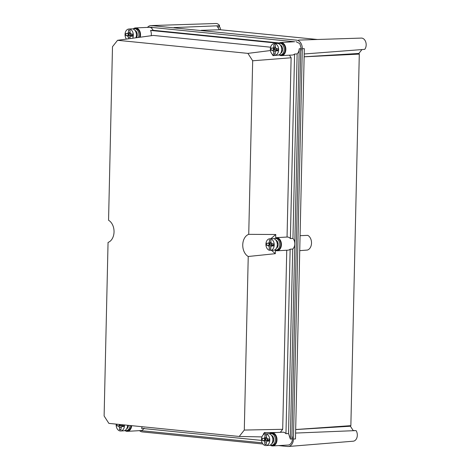 <?xml version="1.0" encoding="UTF-8"?>
<svg xmlns="http://www.w3.org/2000/svg" width="470" height="470" viewBox="0 0 470 470"><rect width="100%" height="100%" fill="white"/><g stroke="black" fill="none" stroke-linecap="round" stroke-linejoin="round"><path stroke-width="0.7" d="M139.531 430.649A8.037 5.705 -93.3 0 0 142.246 431.906L262.936 444.021M278.563 445.589L287.558 446.494A8.037 5.705 -93.3 0 0 288.298 446.5A8.037 5.705 -93.3 0 0 293.45 439.056L302.304 48.768A8.037 5.705 -93.3 0 0 296.776 40.185L151.469 25.597A8.037 5.705 -93.3 0 0 150.929 25.58A8.037 5.705 -93.3 0 0 147.639 27.231M288.298 446.5L353.199 441.201A6.421 4.559 -93.3 0 0 357.318 435.249A6.421 4.559 -93.3 0 0 356.084 430.591L353.293 430.702L350.414 426.225L350.861 425.661L359.297 54.103L304.137 56.811M293.45 439.056L295.466 438.939L304.325 48.651L302.304 48.768M298.567 40.091L361.33 38.088A6.421 4.559 -93.3 0 1 361.759 38.099A6.421 4.559 -93.3 0 1 365.883 42.476A6.421 4.559 -93.3 0 1 364.738 49.356L304.202 53.985M296.776 40.185L151.469 25.597M217.733 27.213L218.48 27.166L219.631 25.715L174.006 27.589M219.631 25.715A6.421 4.559 -93.3 0 0 216.018 23.5L150.929 25.58M304.143 56.77L358.874 53.445L361.947 49.567M219.373 29.763L216.84 25.827M358.874 53.445L359.297 54.103M317.362 39.492L220.172 29.739L201.254 30.327M295.683 429.556L350.414 426.225M353.205 430.555L353.804 430.526A4.201 2.979 86.7 0 1 354.656 430.649M350.861 425.661L295.683 429.521M300.083 235.682L307.785 235.364A7.69 5.458 -93.3 0 1 311.51 243.102A7.69 5.458 -93.3 0 1 307.451 250.052L299.743 250.651M219.138 26.344A4.201 2.979 86.7 0 1 220.571 29.774M270.873 238.695L275.761 234.507L275.684 237.761A6.574 4.665 86.7 0 1 276.378 237.65A6.574 4.665 86.7 0 1 276.901 237.661A6.574 4.665 86.7 0 1 281.418 244.318A6.574 4.665 86.7 0 1 277.124 250.78A6.574 4.665 86.7 0 1 276.601 250.768A6.574 4.665 86.7 0 1 275.397 250.422L275.326 253.683L271.537 250.363M289.461 55.19L291.124 57.775L287.053 237.045A6.574 4.665 86.7 0 1 287.17 237.039A6.574 4.665 86.7 0 1 287.693 237.05A6.574 4.665 86.7 0 1 290.384 238.549L292.957 238.408A6.574 4.665 86.7 0 1 294.784 243.924A6.574 4.665 86.7 0 1 292.716 249.053L290.143 249.2A6.574 4.665 86.7 0 1 287.916 250.169L277.124 250.78M286.753 250.234L282.693 429.304L244.294 430.062L248.236 256.491L275.326 253.683M280.302 432.318L282.693 429.304M270.209 445.096A6.574 4.665 -93.3 0 0 272.171 445.913A6.574 4.665 -93.3 0 0 272.694 445.924A6.574 4.665 -93.3 0 0 276.995 439.462A6.574 4.665 -93.3 0 0 272.471 432.805A6.574 4.665 -93.3 0 0 271.948 432.794L282.74 432.183A6.574 4.665 86.7 0 1 283.263 432.194A6.574 4.665 86.7 0 1 285.96 433.693L288.527 433.546L290.354 439.068L299.214 48.78C299.12 50.989 298.432 52.699 297.14 53.909L292.957 238.408M290.143 249.2L285.96 433.693M292.716 249.053L288.527 433.546M290.384 238.549L294.572 54.056L297.14 53.909M294.572 54.056A6.574 4.665 86.7 0 1 292.346 55.025L281.548 55.636A6.574 4.665 -93.3 0 0 285.848 49.538A6.574 4.665 -93.3 0 0 280.807 42.506A6.574 4.665 -93.3 0 0 278.428 43.61M291.124 57.775L252.678 60.777L247.913 53.38L117.571 40.297L112.495 46.7L108.558 220.271A11.685 8.29 -93.3 0 1 114.04 231.922A11.685 8.29 -93.3 0 1 108.053 242.42L104.117 415.991L108.876 423.382L239.218 436.466L244.294 430.062M275.761 234.507L248.736 234.342L252.678 60.777M248.736 234.342A11.685 8.29 -93.3 0 0 242.749 244.841A11.685 8.29 -93.3 0 0 248.236 256.491M276.613 432.529L264.481 432.535L263.347 433.969L263.676 434.486M261.931 436.906L239.218 436.466M265.362 433.898L264.481 432.535M268.752 433.728L269.827 433.669M271.948 432.794A6.574 4.665 -93.3 0 0 269.568 433.898M272.694 445.924L288.11 445.049A6.574 4.665 -93.3 0 0 291.964 435.919M290.354 439.068L291.899 438.98L300.753 48.692L299.214 48.78M279.062 54.808A6.574 4.665 -93.3 0 0 281.548 55.636M279.345 55.008L273.035 55.648L273.499 55.061M275.978 49.849L274.533 50.026M270.45 50.543L247.913 53.38M273.035 55.648L271.989 53.968M140.189 37.218A6.574 4.665 -93.3 0 0 136.018 27.93A6.574 4.665 -93.3 0 0 135.495 27.918L152.162 27.207M295.971 41.648L299.819 43.622L301.27 48.663L300.688 51.594M142.175 426.725A6.574 4.665 86.7 0 1 141.511 428.358L261.537 440.408M144.084 428.217C143.091 429.886 141.805 430.667 140.225 430.567M262.195 442.811L140.483 430.591M294.69 41.76L149.378 27.172L294.69 41.76A6.574 4.665 -93.3 0 0 294.167 41.748L280.807 42.506M278.775 43.305L150.541 30.433A6.574 4.665 86.7 0 1 151.193 35.72M117.571 40.297L153.326 35.432L270.603 47.206M135.495 27.918A6.574 4.665 -93.3 0 0 133.116 29.023M124.897 430.508A6.574 4.665 -93.3 0 0 127.382 431.337A6.574 4.665 -93.3 0 0 131.659 425.673M149.378 27.172C150.958 27.389 152.198 28.423 153.114 30.286L279.303 42.952M150.541 30.433L153.114 30.286M124.979 430.473A5.846 4.148 -93.3 0 0 126.236 430.673L127.341 430.608A5.846 4.148 -93.3 0 0 131.142 425.62M121.754 424.674A5.846 4.148 -93.3 0 0 121.824 425.685M126.236 430.673A5.846 4.148 -93.3 0 0 130.049 425.509M128.422 425.344A4.383 3.108 86.7 0 1 128.304 426.267A4.383 3.108 86.7 0 1 126.571 428.946M117.001 424.198A4.747 3.372 -93.3 0 0 116.954 424.815A4.747 3.372 -93.3 0 0 117.024 425.914L122.276 425.656A4.383 3.108 86.7 0 1 122.2 424.721M127.505 426.184L128.304 426.267L127.493 426.308M122.276 425.656L123.681 425.896M117.024 425.914L118.663 426.079A2.556 1.815 -93.3 0 0 119.498 427.377L119.445 429.68A4.747 3.372 -93.3 0 0 120.596 429.891A4.747 3.372 -93.3 0 0 121.002 429.833L121.054 427.536A2.556 1.815 -93.3 0 0 121.947 426.407L123.587 426.572A4.747 3.372 -93.3 0 0 123.704 425.491A4.747 3.372 -93.3 0 0 123.686 424.868M123.633 426.314L121.947 426.407M123.645 425.797L118.663 426.079M121.407 427.265L119.498 427.377M119.445 429.68L121.007 429.592M116.213 424.122A5.846 4.148 -93.3 0 0 120.197 430.978A5.846 4.148 -93.3 0 0 120.661 430.99L123.745 430.814A5.846 4.148 -93.3 0 0 127.564 425.262M120.373 425.767L120.302 424.533M120.661 430.99A5.846 4.148 -93.3 0 0 124.474 424.951M120.05 425.785A4.383 3.108 86.7 0 1 119.979 424.498M119.28 424.428A4.747 3.372 -93.3 0 0 119.268 424.68A4.747 3.372 -93.3 0 0 119.333 425.785M270.285 445.055A5.846 4.148 -93.3 0 0 271.548 445.255L272.653 445.196A5.846 4.148 -93.3 0 0 276.472 439.773A5.846 4.148 -93.3 0 0 271.989 433.522L270.885 433.587A5.846 4.148 -93.3 0 0 269.657 433.928M271.548 445.255A5.846 4.148 -93.3 0 0 275.367 439.838A5.846 4.148 -93.3 0 0 270.885 433.587M267.113 438.322A5.846 4.148 -93.3 0 0 267.066 439.004A5.846 4.148 -93.3 0 0 267.136 440.272M271.413 435.267A4.383 3.108 86.7 0 1 271.501 435.302A4.383 3.108 86.7 0 1 273.663 438.669A4.383 3.108 86.7 0 1 273.74 439.767A4.383 3.108 86.7 0 1 273.616 440.848A4.383 3.108 86.7 0 1 271.883 443.533M262.33 440.502L263.976 440.666A2.556 1.815 -93.3 0 0 264.81 441.964L264.757 444.268A4.747 3.372 -93.3 0 0 265.908 444.479A4.747 3.372 -93.3 0 0 266.314 444.42L266.367 442.117A2.556 1.815 -93.3 0 0 267.254 440.995L268.899 441.16A4.747 3.372 -93.3 0 0 269.01 440.079A4.747 3.372 -93.3 0 0 268.946 438.974L267.307 438.81A2.556 1.815 -93.3 0 0 266.472 437.511L266.519 435.214A4.747 3.372 -93.3 0 0 265.368 434.997A4.747 3.372 -93.3 0 0 264.963 435.055L264.916 437.359A2.556 1.815 -93.3 0 0 264.022 438.481L262.383 438.316A4.747 3.372 -93.3 0 0 262.266 439.397A4.747 3.372 -93.3 0 0 262.33 440.502L267.583 440.243A4.383 3.108 86.7 0 1 267.512 439.145A4.383 3.108 86.7 0 1 267.524 438.833M272.817 440.772L273.616 440.848L272.8 440.895M267.583 440.243L268.993 440.484M272.806 438.716L273.663 438.669M268.94 440.901L267.254 440.995M264.963 435.055L265.779 435.009M266.472 437.27L264.916 437.359M267.101 438.304L264.022 438.481M268.958 440.384L263.976 440.666M266.713 441.853L264.81 441.964M264.757 444.268L266.32 444.179M265.973 445.572L269.051 445.401A5.846 4.148 -93.3 0 0 272.876 439.656A5.846 4.148 -93.3 0 0 268.858 433.74A5.846 4.148 -93.3 0 0 268.394 433.728L265.309 433.904A5.846 4.148 -93.3 0 0 261.485 439.65A5.846 4.148 -93.3 0 0 265.509 445.566A5.846 4.148 -93.3 0 0 265.973 445.572A5.846 4.148 -93.3 0 0 269.792 439.832A5.846 4.148 -93.3 0 0 265.773 433.916A5.846 4.148 -93.3 0 0 265.309 433.904M265.685 440.355L265.732 438.169M265.356 440.372A4.383 3.108 86.7 0 1 265.368 438.404M264.651 438.445A4.747 3.372 -93.3 0 0 264.581 439.268A4.747 3.372 -93.3 0 0 264.645 440.372M279.145 54.767A5.846 4.148 -93.3 0 0 280.408 54.972L281.507 54.908A5.846 4.148 -93.3 0 0 285.331 49.491A5.846 4.148 -93.3 0 0 280.849 43.234L279.744 43.299A5.846 4.148 -93.3 0 0 278.51 43.64M280.408 54.972A5.846 4.148 -93.3 0 0 284.227 49.55A5.846 4.148 -93.3 0 0 279.744 43.299M275.966 48.034A5.846 4.148 -93.3 0 0 275.925 48.716A5.846 4.148 -93.3 0 0 275.99 49.985M280.267 44.979A4.383 3.108 86.7 0 1 280.355 45.014A4.383 3.108 86.7 0 1 282.523 48.381A4.383 3.108 86.7 0 1 282.593 49.479A4.383 3.108 86.7 0 1 282.47 50.56A4.383 3.108 86.7 0 1 280.737 53.245M271.19 50.214L272.829 50.378A2.556 1.815 -93.3 0 0 273.663 51.676L273.611 53.98A4.747 3.372 -93.3 0 0 274.768 54.191A4.747 3.372 -93.3 0 0 275.167 54.132L275.22 51.829A2.556 1.815 -93.3 0 0 276.113 50.707L277.752 50.872A4.747 3.372 -93.3 0 0 277.87 49.791A4.747 3.372 -93.3 0 0 277.805 48.686L276.16 48.522A2.556 1.815 -93.3 0 0 275.326 47.229L275.379 44.926A4.747 3.372 -93.3 0 0 274.227 44.709A4.747 3.372 -93.3 0 0 273.822 44.768L273.769 47.071A2.556 1.815 -93.3 0 0 272.882 48.193L271.237 48.028A4.747 3.372 -93.3 0 0 271.125 49.115A4.747 3.372 -93.3 0 0 271.19 50.214L276.442 49.955A4.383 3.108 86.7 0 1 276.366 48.856A4.383 3.108 86.7 0 1 276.384 48.545M281.677 50.484L282.47 50.56L281.659 50.607M276.442 49.955L277.846 50.196M281.665 48.428L282.523 48.381M277.799 50.613L276.113 50.707M273.822 44.768L274.633 44.721M275.332 46.982L273.769 47.071M275.961 48.016L272.882 48.193M277.817 50.096L272.829 50.378M275.573 51.565L273.663 51.676M273.611 53.98L275.173 53.891M274.827 55.284L277.911 55.113A5.846 4.148 -93.3 0 0 281.73 49.368A5.846 4.148 -93.3 0 0 277.711 43.451A5.846 4.148 -93.3 0 0 277.247 43.44L274.163 43.616A5.846 4.148 -93.3 0 0 270.344 49.362A5.846 4.148 -93.3 0 0 274.363 55.278A5.846 4.148 -93.3 0 0 274.827 55.284A5.846 4.148 -93.3 0 0 278.651 49.544A5.846 4.148 -93.3 0 0 274.627 43.628A5.846 4.148 -93.3 0 0 274.163 43.616M274.539 50.067L274.592 47.881M274.216 50.084A4.383 3.108 86.7 0 1 274.221 48.116M273.505 48.157A4.747 3.372 -93.3 0 0 273.434 48.98A4.747 3.372 -93.3 0 0 273.499 50.084M139.584 37.3A5.846 4.148 -93.3 0 0 140.019 34.903A5.846 4.148 -93.3 0 0 135.536 28.652L134.432 28.711A5.846 4.148 -93.3 0 0 133.198 29.052M138.444 37.453A5.846 4.148 -93.3 0 0 138.914 34.962A5.846 4.148 -93.3 0 0 134.432 28.711M130.654 33.446A5.846 4.148 -93.3 0 0 130.613 34.134A5.846 4.148 -93.3 0 0 130.684 35.397M134.955 30.391A4.383 3.108 86.7 0 1 135.043 30.427A4.383 3.108 86.7 0 1 137.211 33.793A4.383 3.108 86.7 0 1 137.287 34.892A4.383 3.108 86.7 0 1 137.164 35.979A4.383 3.108 86.7 0 1 136.423 37.729M129.879 38.622L129.914 37.248A2.556 1.815 -93.3 0 0 130.801 36.12L132.44 36.284A4.747 3.372 -93.3 0 0 132.558 35.203A4.747 3.372 -93.3 0 0 132.493 34.104L130.854 33.94A2.556 1.815 -93.3 0 0 130.014 32.642L130.067 30.338A4.747 3.372 -93.3 0 0 128.915 30.121A4.747 3.372 -93.3 0 0 128.51 30.18L128.457 32.483A2.556 1.815 -93.3 0 0 127.57 33.605L125.931 33.441A4.747 3.372 -93.3 0 0 125.813 34.527A4.747 3.372 -93.3 0 0 125.878 35.626L131.13 35.373A4.383 3.108 86.7 0 1 131.06 34.269A4.383 3.108 86.7 0 1 131.071 33.958M136.365 35.896L137.164 35.979L136.347 36.02M131.13 35.373L132.534 35.608M136.353 33.84L137.211 33.793M132.487 36.026L130.801 36.12M128.51 30.18L129.326 30.133M130.02 32.395L128.457 32.483M130.648 33.435L127.57 33.605M125.878 35.626L127.517 35.791A2.556 1.815 -93.3 0 0 128.357 37.089L128.316 38.834M132.505 35.508L127.517 35.791M130.261 36.983L128.357 37.089M135.865 37.806A5.846 4.148 -93.3 0 0 132.399 28.864A5.846 4.148 -93.3 0 0 131.935 28.852L128.856 29.028A5.846 4.148 -93.3 0 0 125.243 32.8A5.846 4.148 -93.3 0 0 126.436 39.086M129.232 35.479L129.279 33.294M132.669 38.24A5.846 4.148 -93.3 0 0 132.869 32.371A5.846 4.148 -93.3 0 0 129.321 29.04A5.846 4.148 -93.3 0 0 128.856 29.028M128.903 35.497A4.383 3.108 86.7 0 1 128.909 33.529M128.198 33.57A4.747 3.372 -93.3 0 0 128.128 34.392A4.747 3.372 -93.3 0 0 128.192 35.497M274.715 249.911A5.846 4.148 -93.3 0 0 275.978 250.111L277.083 250.052A5.846 4.148 -93.3 0 0 280.901 244.629A5.846 4.148 -93.3 0 0 276.419 238.378L275.314 238.443A5.846 4.148 -93.3 0 0 274.08 238.784M275.978 250.111A5.846 4.148 -93.3 0 0 279.797 244.694A5.846 4.148 -93.3 0 0 275.314 238.443M268.452 243.337L266.807 243.172A4.747 3.372 -93.3 0 0 266.696 244.259A4.747 3.372 -93.3 0 0 266.76 245.358L268.399 245.522A2.556 1.815 -93.3 0 0 269.24 246.821L269.187 249.124A4.747 3.372 -93.3 0 0 270.338 249.335A4.747 3.372 -93.3 0 0 270.743 249.276L270.796 246.973A2.556 1.815 -93.3 0 0 271.683 245.851L273.323 246.016A4.747 3.372 -93.3 0 0 273.44 244.935A4.747 3.372 -93.3 0 0 273.375 243.83L271.731 243.666A2.556 1.815 -93.3 0 0 270.896 242.373L270.949 240.07A4.747 3.372 -93.3 0 0 269.798 239.853A4.747 3.372 -93.3 0 0 269.392 239.912L269.339 242.214A2.556 1.815 -93.3 0 0 268.452 243.337L271.531 243.16A5.846 4.148 -93.3 0 0 271.495 243.859A5.846 4.148 -93.3 0 0 271.566 245.129M275.837 240.123A4.383 3.108 86.7 0 1 275.925 240.158A4.383 3.108 86.7 0 1 278.093 243.525A4.383 3.108 86.7 0 1 278.17 244.623A4.383 3.108 86.7 0 1 278.04 245.704A4.383 3.108 86.7 0 1 276.307 248.389M266.76 245.358L272.012 245.099A4.383 3.108 86.7 0 1 271.942 244.001A4.383 3.108 86.7 0 1 271.954 243.689M277.247 245.628L278.04 245.704L277.23 245.751M272.012 245.099L273.417 245.34M277.235 243.572L278.093 243.525M273.37 245.757L271.683 245.851M269.392 239.912L270.209 239.864M270.902 242.126L269.339 242.214M273.387 245.24L268.399 245.522M271.143 246.709L269.24 246.821M269.187 249.124L270.749 249.035M270.397 250.428L273.481 250.257A5.846 4.148 -93.3 0 0 277.306 244.512A5.846 4.148 -93.3 0 0 273.282 238.596A5.846 4.148 -93.3 0 0 272.817 238.584L269.733 238.76A5.846 4.148 -93.3 0 0 265.914 244.506A5.846 4.148 -93.3 0 0 269.933 250.422A5.846 4.148 -93.3 0 0 270.397 250.428A5.846 4.148 -93.3 0 0 274.221 244.688A5.846 4.148 -93.3 0 0 270.197 238.772A5.846 4.148 -93.3 0 0 269.733 238.76M270.109 245.211L270.162 243.025M269.786 245.228A4.383 3.108 86.7 0 1 269.792 243.26M269.075 243.301A4.747 3.372 -93.3 0 0 269.005 244.124A4.747 3.372 -93.3 0 0 269.075 245.228M295.601 433.07L353.293 430.702M276.378 237.65L287.17 237.039M140.747 430.579L127.382 431.337"/></g></svg>
